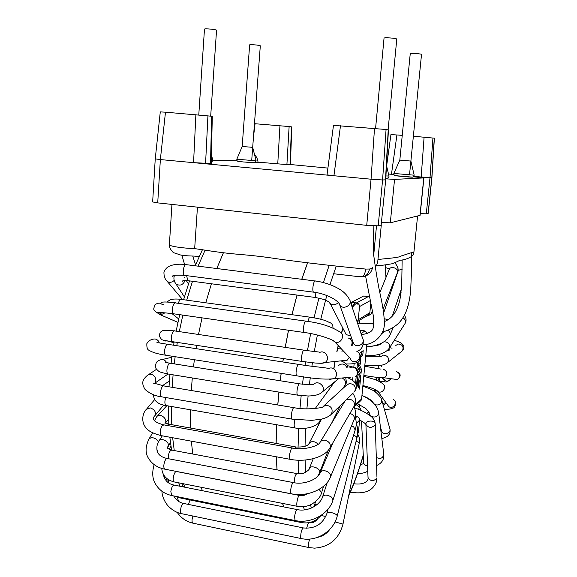 <?xml version="1.0" encoding="UTF-8"?>
<svg xmlns="http://www.w3.org/2000/svg" width="577" height="577" viewBox="0 0 577 577"><rect width="100%" height="100%" fill="white"/><g stroke="black" fill="none" stroke-linecap="round" stroke-linejoin="round"><path stroke-width="0.87" d="M210.692 116.042L216.541 30.292C216.887 29.492 204.208 28.28 204.474 29.138L198.791 114.773M251.695 160.637L260.306 45.857C260.609 45.222 249.401 44.213 249.639 44.891L242.181 146.471L252.69 147.344L256.109 160.817L236.808 159.223L242.181 146.486M388.097 129.854L396.774 39.142C397.164 38.233 383.77 37.224 384.037 38.183L375.577 128.462M409.504 174.997L421.513 54.483C421.845 53.776 410.009 52.904 410.247 53.647L399.825 160.11L393.853 173.439L414.171 175.192L410.889 161.062L399.832 160.11M155.242 158.884L160.363 159.569L165.476 112.183L212.307 116.294L211.211 163.522L193.569 162.664L160.363 159.569L157.723 202.895L152.653 201.943L155.242 158.935M155.249 158.826L160.283 111.895L165.476 112.183M393.759 174.521L388.501 174.023M386.612 165.996L390.946 134.564L402.248 135.35M413.363 136.23L434.387 138.177L431.928 177.485L430.009 177.637L426.288 213.822L428.235 213.302L431.928 177.528M424.102 137.081L421.181 177.016L414.098 176.374M381.613 222.549L390.312 222.801L420.099 215.329L423.915 177.918L413.543 176.814M423.915 177.918L394.545 179.389L385.775 178.834M388.213 129.875L385.501 179.829L382.587 179.974L386.071 129.493L388.436 129.94L385.724 179.728M157.723 202.895L366.727 225.362L378.209 225.831L381.152 225.095L385.724 179.764M374.502 128.382L371.054 179.202L333.932 175.747L327.029 174.881L333.477 125.36L386.071 129.493M366.727 225.362L371.054 179.202L382.587 179.974L378.209 225.831M381.152 225.095L385.724 179.793M340.488 125.743L333.932 175.747L193.569 162.664L195.884 114.542M212.762 160.168L237.068 160.788M255.568 162.361L262.066 162.642L258.013 162.151L286.906 164.611L289.127 126.543L291.811 126.926L290.404 164.633L286.906 164.611M254.471 123.687L289.127 126.543M290.404 164.517L327.916 168.095M420.272 213.649L426.288 213.822M421.131 177.528L421.181 177.016L430.009 177.637L432.952 137.903M358.865 379.623L359.226 375.851L357.942 373.651M356.218 376.218L355.612 382.616L356.608 384.26L357.314 376.803L357.913 377.56L357.192 385.22L358.166 386.814L358.851 379.587L357.74 379.414M358.851 379.587L359.269 380.474L358.598 387.528L359.536 389.071L360.769 376.089L359.226 375.851M360.769 376.089L358.007 371.307M357.314 376.803L356.175 376.622M360.293 355.684L361.202 354.992L361.498 351.898M359.673 371.134L359.868 369.056L358.086 365.227L358.807 363.734L359.067 361.014M360.517 356.939L362.753 355.223L361.202 354.992M362.753 355.223L363.193 350.628L359.283 353.55M357.581 362.183L357.113 366.669L361.022 373.485L361.418 369.287L359.868 369.056M361.418 369.287L359.651 365.465L358.086 365.227M359.651 365.465L358.115 364.895M359.68 365.133L360.365 363.972L358.807 363.734M360.365 363.972L360.798 359.457L360.12 359.356M360.798 359.457L360.481 358.021M351.458 305.074L351.718 302.261L363.633 296.015L368.263 296.614L369.922 297.35M351.718 302.261L356.564 302.896C358.505 303.358 359.485 304.591 359.493 306.611L358.259 319.73L357.113 321.908M370.896 301.915L369.864 312.669L369.107 314.422L367.672 315.302M367.708 333.412L365.003 330.924L359.897 330.21M366.864 344.08L361.62 398.931L360.315 401.08M354.163 363.431L353.809 367.196M352.821 377.69L352.569 380.387M357.617 433.926L358.447 432.173L359.601 420.128C359.586 418.267 358.678 417.092 356.86 416.601L355.165 416.32M278.979 392.108L277.804 404.982M276.578 424.737L276.152 443.424M276.361 456.789L277.075 469.866M282.636 503.411L283.776 506.909M307.628 262.708L301.8 279.29M297.054 295.063L291.991 314.696M288.536 330.246L285.247 347.376M283.365 358.569L282.838 361.967M281.201 373.362L280.256 380.77M192.292 377.964L191.283 390.514M190.468 409.793L190.612 428.069M191.362 441.174L192.732 454.027M200.919 487.226L202.469 490.724M223.4 252.769L216.801 268.529M211.42 283.783L205.773 302.788M202.015 317.855L198.51 334.472M196.562 345.342L196.021 348.645M194.391 359.723L193.468 366.929M278.922 392.093L277.746 404.975M276.52 424.73L276.087 443.417M276.296 456.775L277.003 469.851M282.535 503.389L283.66 506.887M307.563 262.701L301.742 279.282M296.996 295.056L291.933 314.689M288.486 330.232L285.189 347.368M283.314 358.562L282.78 361.959M281.143 373.355L280.198 380.762M359.601 420.056C363.092 421.773 365.234 423.323 366.042 424.701L365.905 424.383C365.407 420.222 375.201 419.832 375.238 424.016L375.1 424.939C371.559 428.307 368.501 428.134 365.912 424.427L368.032 477.576C370.477 481.406 373.413 481.615 376.824 478.196L376.392 481.838C372.98 490.623 364.916 494.15 352.201 492.433L350.419 492.087M375.238 424.016L375.238 424.016C374.985 421.16 373.672 418.678 371.299 416.565C366.301 412.728 360.719 409.843 354.552 407.896M373.752 323.856L358.793 323.207L357.863 324.144M357.617 433.969C359.312 436.645 359.882 439.551 359.334 442.696L356.124 441.138M361.014 276.729L362.161 276.715C363.993 275.784 365.176 273.238 365.731 269.077L369.453 269.026C368.919 272.56 367.26 274.984 364.476 276.289M364.419 276.318L361.779 276.816M413.759 252.863L413.94 251.839M391.458 174.312L396.918 134.931M419.969 215.401L423.785 177.947M394.545 179.389L390.312 222.801M205.578 163.5L207.936 115.674M211.608 116.165L210.511 163.565M253.462 137.102L255.063 123.73M279.946 125.692L277.753 163.955M291.457 126.853L290.051 164.654M428.12 213.36L431.82 177.55L434.279 138.148M358.692 409.468L359.954 404.751M367.996 315.828L367.895 315.157M355.129 302.709L352.028 306.762M342.853 328.248L341.534 332.604M338.187 345.486L336.845 351.581M334.948 361.498L333.794 368.566M331.811 384.195L331.638 385.963M310.7 522.892L310.289 522.373M304.404 509.888L303.473 506.664M301.115 495.636L300.927 494.496M298.698 473.796L298.129 460.208M298.064 447.233L298.634 428.386M299.968 408.473L301.18 395.634M302.478 384.232L303.423 376.81M305.06 365.335L305.579 361.93M307.447 350.65L310.65 333.571M314.039 317.812L318.944 298.078M323.408 282.564L329.193 265.297M385.068 264.966L385.977 277.465M381.512 365.162L381.318 366.691M379.774 377.719L379.269 381.116M363.279 455.102C358.8 470.5 353.975 483.836 348.811 495.116M311.421 508.034L310.448 504.839M305.63 472.267L305.11 460.035M305.031 446.288L305.586 428.271M306.885 408.855L308.104 395.973M309.409 384.498L310.275 377.733M311.897 366.265L312.438 362.767M314.292 351.508L317.379 335.042M320.769 319.247L326.77 295.511M329.965 284.62L336.232 266.141M205.109 250.137L198.055 266.156M192.494 281.287L186.696 300.148M182.851 315.114L179.288 331.616M177.327 342.413L176.786 345.695M175.156 356.701L174.247 363.863M173.093 374.826L172.126 387.304M171.434 406.489L171.751 424.686M172.66 437.734L174.247 450.55M183.457 483.764L185.217 487.291M356.564 302.896L368.263 296.614M370.578 300.422L359.493 306.611M358.259 319.73L369.864 312.669M361.036 333.593L365.003 330.924M354.35 405.775L361.62 398.931M355.446 418.008L356.86 416.601M359.601 420.128L356.319 423.468M357.69 432.981L358.447 432.173M361.498 421.044L363.683 462.841C363.986 464.543 365.284 465.545 367.563 465.841M366.554 413.197L368.912 412.202M372.042 401.693L372.288 401.332M374.141 391.22L375.057 389.461M382.775 403.648L385.862 402.609M376.132 380.027L377.178 377.372M383.005 378.548L385.876 381.029C388.018 381.368 389.612 380.575 390.672 378.656M377.971 368.335L378.822 365.515M389.641 350.015L387.989 350.463M379.594 356.319L380.048 354.148M380.762 344.08L380.813 343.567M392.944 285.961L392.093 286.127M397.344 272.806L397.459 272.51C399.039 268.384 390.391 265.326 389.179 269.582M372.785 311.789L371.343 313.426C371.444 314.169 369.597 315.172 365.811 316.441M359.276 323.271L359.565 320.278M383.647 312.958L397.87 271.659C398.491 270.115 399.926 269.459 402.169 269.697M384.203 318.67L387.946 319.745M400.149 292.618L401.094 292.351M387.946 330.246C389.814 331.573 390.506 333.138 390.016 334.948L389.836 335.352M402.919 317.768C405.242 319.139 405.984 320.985 405.162 323.308L404.729 323.985M384.022 341.764C388.35 341.952 390.131 344.051 389.367 348.054L388.862 348.825M370.686 346.46L378.101 345.19L381.267 343.798L381.707 343.127M395.815 345.443L398.26 344.029C402.609 344.534 403.987 346.791 402.407 350.809L400.921 351.984M380.712 356.622L383.316 355.122C387.96 355.677 389.439 358.108 387.758 362.406L386.006 363.734M396.55 371.53C400.546 373.846 400.806 376.529 397.322 379.558L393.06 378.981M383.424 369.165C387.694 371.653 387.96 374.523 384.232 377.784L380.82 377.841M393.644 399.688C398.058 402.522 393.132 409.656 388.826 406.648L387.08 404.275M363.784 376.312L374.423 379.37C377.243 380.2 382.883 383.445 382.782 383.914L382.796 383.929C387.499 386.922 382.205 394.545 377.625 391.365L376.355 390.131M381.823 400.265L389.706 428.192C391.877 432.8 383.647 436.147 381.758 431.43L381.484 430.507M362.846 386.136C370.441 389.251 374.689 389.569 380.907 397.87L381.563 399.342C381.924 403.886 379.709 405.667 374.913 404.686M373.023 402.616L372.836 401.974M378.692 413.017L383.763 454.157C383.02 458.225 380.539 459.328 376.319 457.482M361.952 395.454C371.833 400.005 377.401 405.746 378.649 412.678L378.649 412.699C377.971 416.695 375.432 417.899 371.025 416.32M370.441 415.829L369.482 413.702M190.013 499.963L188.455 504.428M317.956 518.521C315.792 521.19 313.794 522.603 311.962 522.762L309.113 522.769L307.873 523.938L306.647 528.287M321.007 515.499L325.825 516.48M180.269 497.259L181.286 498.196M301.006 521.197L301.771 522.647M313.931 506.765L314.854 504.659L317.336 504.341M299.362 495.419L176.793 471.575C174.586 469.981 171.708 480.821 174.066 481.91L174.55 482.004M307.88 493.623C304.75 495.455 302.023 496.083 299.708 495.484C298.201 493.984 295.684 505.358 297.321 506.325L297.667 506.39M319.117 489.354L321.577 492.765M167.842 446.627L168.354 445.083C168.643 440.994 160.406 437.445 158.935 441.016C156.266 445.502 156.172 449.836 158.639 454.005L158.625 453.984M296.737 473.558L171.859 450.103C169.551 450.558 168.347 453.428 168.246 458.701M317.581 476.451L319.651 472.613C321.216 468.43 310.325 464.362 309.25 468.719C309.799 469.793 303.488 473.825 302.384 473.465L297.105 473.63C295.438 474.236 294.458 477.273 294.162 482.725M328.255 450.262L319.535 472.916M341.433 404.477L342.522 405.234M165.289 423.049C168.095 418.642 159.31 412.375 156.619 416.861L154.441 420.698M295.799 446.951L169.047 424.196L166.962 425.422M318.187 444.196C314.386 440.857 311.277 440.727 308.861 443.821C307.382 446.165 303.163 447.233 296.203 447.024L294.696 448.351M165.743 397.531C164.539 401.412 164.604 404.08 165.952 405.537L166.551 405.638M294.991 419.587C293.953 423.684 293.888 426.453 294.789 427.896L295.208 427.975M320.523 419.335L319.326 422.169M342.118 377.985C345.219 379.68 346.243 382.01 345.19 384.982L344.592 385.84M166.616 362.572C164.899 359.702 162.62 358.887 159.793 360.106C156.338 361.115 155.054 363.892 155.949 368.443C159.238 372.417 159.894 372.115 168.037 374.004L168.664 374.105M299.434 383.828L170.547 363.272C168.001 361.555 165.354 372.821 168.037 374.004L298.064 395.216M313.657 384.318L307.512 384.513L299.874 383.9C298.129 382.248 295.763 394.062 297.624 395.144L307.894 395.981C309.928 395.952 318.504 395.901 322.226 392.014L320.228 393.579M313.484 384.7C317.487 379.204 326.56 386.77 322.226 392.014L339.125 378.231M338.281 365.695C341.937 362.883 344.887 363.654 347.138 368.011M163.168 340.134L165.109 341.021L167.388 340.899M168.289 330.671L165.988 330.332C163.745 329.921 158.495 331.039 159.757 336.918C162.231 340.603 161.776 339.716 166.327 340.74L173.179 341.786M303.913 350.152L174.903 330.96C172.328 329.258 169.847 340.509 172.545 341.685L302.673 361.512M319.615 352.316C320.451 352.049 314.364 351.573 312.525 351.299L304.36 350.217C302.6 348.573 300.35 360.358 302.225 361.44L315.107 363.02C323.711 363.568 322.723 363.157 324.952 362.544L320.971 363.286M319.254 352.735C325.103 348.912 330.974 358.988 324.952 362.544L347.159 360.214L344.455 360.993L342.752 360.675M341.901 351.249L343.12 350.729M349.309 357.3L347.159 360.214M175.617 302.911L174.672 302.362M309.921 317.17L181.438 299.427C180.204 299.066 179.18 300.379 178.372 303.343M332.979 328.024C333.066 324.887 331.631 322.925 328.666 322.139C325.558 320.278 319.463 318.641 310.368 317.235C309.503 316.924 308.717 318.324 308.017 321.447M348.147 337.978C351.746 339.233 352.872 341.699 351.523 345.385M175.206 282.867L175.956 283.992C179.959 286.199 182.996 285.045 185.073 280.523M184.611 277.768L184.142 277.155M186.616 275.64L187.813 280.667L188.434 280.754M315.078 292.38L315.713 297.523L316.153 297.581M338.324 302.456L337.372 303.415C334.573 305.276 332.02 305.175 329.712 303.113L328.962 301.995M350.845 336.016L346.157 334.566L345.133 332.612M174.182 280.465C171.881 282.499 169.588 282.838 167.301 281.482L166.147 280.119M185.13 275.453L184.489 275.366C181.798 274.248 183.919 263.047 186.501 264.692L315.013 280.963M314.025 292.229L313.578 292.164C311.71 291.118 313.7 279.419 315.468 281.021C322.226 281.944 328.609 283.797 334.617 286.581C339.831 289.286 345.212 291.724 349.698 299.831C352.893 305.233 342.507 310.419 339.658 304.836L339.175 303.509M353.023 342.082L353.492 343.402C356.175 348.696 365.768 343.892 362.767 338.764L350.152 301.172M165.109 312.799L160.644 314.912L157.059 312.691M174.24 313.881L173.583 313.787C164.914 312.734 159.266 312.337 156.655 312.583C153.316 309.207 152.977 310.469 155.04 304.62C159.879 301.85 160.565 303.783 162.18 304.353L163.558 304.706M304.62 332.547L173.583 313.787C170.835 312.604 173.201 301.273 175.834 302.99L305.752 321.122M349.943 357.971L334.934 342.038C336.059 340.776 318.764 334.155 304.158 332.482C302.247 331.386 304.418 319.528 306.221 321.187C319.838 322.896 330.909 326.394 339.427 331.681C345.883 334.061 341.295 344.657 334.934 342.038L332.467 340.156M350.217 358.259C351.227 360.582 352.129 361.548 352.922 361.159L352.922 361.137C358.807 363.582 362.983 353.831 357.019 351.602M166.371 355.324L165.714 355.223C157.918 354.062 152.364 352.424 149.075 350.304C147.438 349.821 146.695 347.599 146.839 343.64C148.311 341.166 150.215 339.752 152.544 339.399C154.787 338.504 156.735 339.038 158.386 340.985L159.288 342.774M297.234 375.887L165.722 355.223C162.966 354.004 165.57 342.623 168.188 344.375L298.533 364.375M329.719 379.356L333.96 378.656C326.084 379.738 313.693 378.786 296.773 375.815C294.854 374.697 297.198 362.76 299.001 364.44C311.76 366.619 328.349 367.816 328.327 368.559M350.333 377.315L333.96 378.656C340.033 375.072 334.119 364.945 328.219 368.79M347.34 365.623L354.314 367.383C357.473 367.686 360.322 374.632 354.992 376.932C360.582 373.651 355.122 364.383 349.698 367.902M292.431 419.19L161.51 396.81C155.343 396.096 149.869 393.651 145.079 389.461C142.829 385.847 142.223 382.847 143.262 380.481C143.659 379.154 145.022 377.466 147.351 375.425C148.924 374.019 150.763 373.86 152.869 374.963C156.028 377.466 156.641 380.221 154.723 383.236M162.137 396.911L161.502 396.803C158.985 395.685 161.25 385.147 163.846 385.862M329.9 415.577L331.494 414.091C329.294 416.363 325.947 418.044 321.454 419.133L311.667 420.381L291.991 419.118C290.231 418.123 292.301 407.052 294.126 407.658M353.34 392.951L331.494 414.091C333.21 408.862 331.277 405.898 325.695 405.205L322.348 407.232C323.084 407.391 307.426 410.442 294.342 407.751M347.231 377.567C356.925 381.585 357.992 386.186 354.689 391.653C356.29 386.828 354.516 384.123 349.366 383.517L346.258 385.407L323.892 405.826M161.812 435.743L161.228 435.635C153.359 433.601 148.339 431.062 146.169 428.011C140.939 422.465 142.339 413.161 146.356 409.324L150.308 407.91C154.549 409.468 156.143 411.992 155.076 415.476L154.571 416.089M329.59 448.437L330.037 447.673C330.902 444.232 329.388 441.766 325.486 440.28C322.889 439.797 321.043 440.539 319.954 442.516C319.218 445.408 304.966 450.644 292.568 448.041L291.27 448.892C289.481 453.298 289.106 456.775 290.13 459.321L161.228 435.635C159.634 433.082 159.966 429.742 162.224 425.617L163.991 424.888L292.15 447.961M353.788 406.778L354.184 406.093C355.021 402.847 353.629 400.561 350.015 399.219L346.315 399.753M345.125 400.9L320.408 441.773M165.282 469.267L164.748 469.159C157.016 467.622 151.354 463.605 147.784 457.121C145.166 452.043 145.584 445.985 149.039 438.953L151.16 437.626C154.506 437.676 156.915 439.119 158.394 441.946M291.219 493.761C307.303 497.251 326.113 489.051 330.527 476.905C330.96 474.9 329.936 473.14 327.447 471.618C323.899 470.082 321.476 470.479 320.177 472.794C318.497 478.557 305.103 485.142 293.679 482.646C292.957 482.322 292.193 483.504 291.399 486.195C290.491 490.032 290.433 492.556 291.219 493.761L164.748 469.159C163.572 467.925 163.507 465.48 164.56 461.824C165.527 459.285 166.529 458.203 167.568 458.571L293.304 482.574M354.17 419.472L354.314 419.118C354.761 417.164 353.824 415.476 351.508 414.055L349.922 413.428M172.126 495.607L171.643 495.513L170.842 491.517C171.6 487.168 172.797 485.048 174.434 485.142L297.105 509.57M294.616 516.451C295.345 511.914 296.289 509.642 297.451 509.635C307.866 511.965 320.401 504.947 322.666 496.609C324.267 494.532 327.145 494.655 331.292 496.97L333.023 499.963C329.005 514.1 310.751 524.132 295.02 520.519L294.616 516.451M355.187 430.081L353.679 426.872L351.602 425.718M165.195 479.487L168.65 480.252M181.668 513.689L180.572 512.362C180.529 507.212 181.654 504.262 183.948 503.505L303.134 527.876M300.653 537.288C300.841 531.987 301.771 528.871 303.437 527.933C315.078 529.001 322.954 524.046 327.072 513.068C329.15 511.799 332.33 512.347 336.615 514.698L337.293 515.816C333.831 531.143 316.398 542.164 301.079 538.521L300.653 537.288M337.293 515.816L356.947 437.871L356.341 436.616L353.607 435.065M193.136 523.209L192.747 523.13C191.752 521.918 191.802 519.552 192.898 516.026M309.121 547.595L308.846 547.544C308.132 545.914 308.399 543.087 309.647 539.069M359.334 442.696L342.99 524.104L335.028 521.918M417.582 215.993L413.947 251.803M169.414 244.785C169.443 246.141 181.943 248.247 193.959 248.514C207.215 250.396 220.861 252.87 239.08 254.37C252.553 255.474 264.893 256.909 276.094 258.676C304.425 262.614 334.299 266.084 365.731 269.077M369.453 269.026C371.956 268.637 372.966 268.074 372.497 267.339M377.74 261.792L381.282 225.052M377.964 259.578C386.136 258.366 399.024 257.876 400.957 256.058L413.933 251.868M412.404 177.132L395.195 175.646M386.979 178.192L385.804 178.264M386.503 165.512L388.963 176.007L385.934 175.963M211.297 159.822L212.697 159.793L211.413 154.888M243.379 161.964L254.486 162.671M357.48 304.101C357.206 304.432 357.928 300.595 352.266 307.483M342.998 328.515L341.699 332.741M338.324 345.637L337.011 351.566M335.107 361.476L333.953 368.559M331.984 384.058L331.825 385.703M385.263 264.944L386.114 277.126M381.599 365.147L381.39 366.756M379.911 377.344L379.327 381.246M363.294 455.462C358.771 471.063 353.874 484.63 348.602 496.162M183.479 486.945L181.546 483.389M171.549 450.002L169.833 437.215M168.809 424.109L168.39 405.956M169.011 386.785L169.941 374.314M171.073 363.359L171.975 356.204M173.605 345.205L174.146 341.93M176.122 331.148L179.707 314.66M183.601 299.723L189.487 280.891M195.163 265.788L202.484 249.603M357.466 321.569L369.107 314.422M354.155 406.9L361.108 400.33M357.992 433.471L357.625 433.868M357.718 473.126C360.87 473.753 364.224 473.118 367.78 471.221M360.567 464.463L361.043 464.42C362.962 463.93 363.856 463.49 363.719 463.093M356.355 404.823C360.387 406.987 361.527 411.105 360.935 410.348L360.942 410.406M375.483 389.663L376.19 392.656M383.215 405.205L386.338 403.258M377.589 377.43L379.486 381.599M379.377 381.347L384.722 381.772C386.143 382.493 388.242 381.469 391.018 378.707M382.551 378.159L385.883 381.029L383.445 379.377M388.256 349.575L389.821 349.878M393.839 281.699L394.315 281.987M394.884 262.809C399.933 269.207 397.589 270.663 397.459 272.51L383.07 309.034M385.486 267.548C387.996 268.377 389.244 269.005 389.237 269.43M371.473 313.109L372.562 310.433M379.846 292.532L389.179 269.589M373.773 323.365L372.67 323.928M357.488 323.026L358.548 323.17M397.95 268.456L397.942 271.457M392.273 316.203L401.477 288.673M384.52 331.443L381.996 333.477M394.178 280.848L394.654 280.999M366.604 346.82C378.671 345.933 386.475 341.981 390.016 334.948L393.283 327.505M404.34 315.33C406.331 317.956 406.612 320.617 405.162 323.308L389.367 348.054C385.739 353.297 377.87 355.865 365.746 355.757M394.307 340.307C403.236 342.882 405.934 346.388 402.407 350.809L387.758 362.406C386.063 363.957 383.741 364.916 380.791 365.277C376.103 365.522 379.825 366.171 364.83 365.378M389.634 347.635L392.057 348.219M380.82 356.341L365.703 356.24M398.296 372.389C401.044 374.336 400.719 376.723 397.322 379.558L384.232 377.784C380.236 377.885 373.442 377.091 363.871 375.403M381.051 369.121L364.743 366.251M384.369 409.295C391.047 409.288 390.413 408.862 392.62 408.191C394.863 407.968 395.692 405.768 395.115 401.578M387.203 404.441L377.74 391.293C376.355 389.605 371.408 387.694 362.904 385.551M381.83 438.513C388.105 437.258 390.802 434.077 389.937 428.978M380.791 430.06L381.303 429.901M381.541 430.709L380.409 426.951M373.196 402.782L373.204 402.753C372.28 400.481 367.196 397.445 363.597 396.19M376.579 465.581C381.808 463.143 384.217 459.436 383.799 454.46M362.486 458.21L363.445 458.354M357.545 403.698L365.76 408.487C368.847 411.841 370.102 413.723 369.532 414.127L369.684 415.238M353.874 483.735C365.501 485.365 368.746 479.869 368.032 477.576M375.238 424.138L376.954 477.251M382.652 331.948C388.696 330.354 393.896 327.556 398.26 323.553C401.13 320.834 403.648 317.076 405.804 312.265C408.17 306.776 409.785 299.557 410.665 290.606L411.401 273.224L411.329 252.964M384.289 321.584C391.927 318.742 397.301 311.695 400.027 299.11L401.686 285.889L402.155 260.032M258.056 162.534C257.84 159.483 256.657 156.814 254.515 154.528M414.171 176.872L414.077 176.209M176.879 496.725L178.769 501.478M168.722 479.848L168.426 482.718M176.411 496.472L180.839 498.102L301.454 522.582C309.294 523.851 315.835 521.457 321.079 515.405M178.69 482.826L180.096 486.267M315.46 501.716L314.595 505.034M169.277 449.332L170.929 446.021M161.769 468.401C162.353 475.376 166.45 479.876 174.066 481.91L297.321 506.325C302.463 507.241 307.267 506.541 311.717 504.226C317.328 500.612 320.632 496.739 321.627 492.607L323.625 486.187M176.31 471.481L175.444 471.243M171.326 450.002C165.094 447.456 168.563 448.105 167.554 447.557L170.453 442.523M159.23 440.561L162.317 435.837M313.246 458.672L309.373 468.423M165.325 423.071L168.592 419.364M157.254 416.161L166.796 405.681M168.47 424.095C163.103 422.508 165.52 422.876 164.878 423.129M321.54 419.118L309.135 443.28M340.394 405.48L331.523 423.417M162.454 385.674L169.393 380.993M153.532 394.726C153.59 400.669 157.73 404.268 165.952 405.537L294.789 427.896C302.766 429.735 316.016 427.73 320.04 421.174L321.454 419.133M334.523 381.988L315.258 408.509M345.688 377.697C346.597 381.88 346.431 384.311 345.19 384.982L342.529 388.819M162.303 359.514L171.838 357.257M165.368 362.471L169.912 363.171M347.967 367.975C347.57 364.772 345.212 362.399 340.892 360.87M166.666 340.791L174.016 342.724M168.095 330.383L174.254 330.873M171.924 313.556L178.704 318.951M180.796 299.34C180.046 299.138 174.737 298.763 172.429 299.304C170.85 299.376 169.075 300.3 167.106 302.067M351.516 340.358C352.742 341.858 352.9 343.704 351.992 345.911M337.646 348.638L341.526 349.035M174.542 275.417C173.598 277.429 173.72 279.737 174.918 282.333L184.402 296.91M186.277 280.537L188.441 283.971M183.875 280.631L182.375 281.251C182.296 280.674 184.113 280.48 187.813 280.667L315.713 297.523L323.647 299.398C325.543 299.816 330.845 302.932 330.008 303.134L345.226 332.778M343.524 329.525L342.688 329.489M350.001 338.728L351.581 338.057M192.754 256.037L195.56 264.814M181.878 255.243L184.582 264.475M185.859 264.612C180.752 263.877 172.119 263.898 167.352 267.353C165.217 269.372 164.077 271.096 163.94 272.517C163.911 276.39 165.029 279.376 167.301 281.482L182.599 299.586M353.182 342.529L339.687 304.735C338.483 300.09 325.039 293.376 313.578 292.164L184.489 275.366C176.043 274.919 172.025 275.301 172.436 276.513L174.261 275.489M363.171 339.896C363.726 345.998 361.62 349.835 356.853 351.415M352.468 342.37L353.03 342.147M162.303 312.633L159.418 314.032L160.644 314.912L177.94 322.37M175.17 302.903C167.207 301.821 162.548 301.699 161.199 302.55M359.615 354.199C362.392 356.788 358.634 362.883 355.793 362.933C354.365 363.726 351.162 364.073 346.178 363.964M156.951 342.543L167.532 344.274M154.737 383.251L168.044 374.011M148.678 374.538L156.504 369.316M154.65 383.308C152.58 383.279 152.53 382.508 163.529 385.869M293.902 407.679L164.164 385.977M344.238 387.254L343.748 387.052M163.406 424.787C153.98 422.169 151.203 419.068 155.076 415.476L163.724 405.054M146.904 408.682L154.629 399.623M290.13 459.321C306.445 462.559 325.385 457.15 330.037 447.673L354.184 406.093C356.377 401.772 355.908 397.575 352.785 393.492M344.137 387.347L343.683 387.153M149.248 438.585L152.631 432.822M156.85 448.185C156.778 453.529 160.168 456.955 167.027 458.47M333.196 442.234L320.336 472.426M353.975 406.496C355.858 410.608 355.973 414.82 354.314 419.118L330.527 476.905M163.226 474.078C164.553 480.28 168.131 483.937 173.951 485.048M154.131 464.644C152.003 472.159 152.335 478.383 155.112 483.338C158.819 489.859 164.337 493.912 171.643 495.513L295.02 520.519M327.31 482.394L322.723 496.429M355.057 416.782C356.543 421.051 356.6 425.422 355.244 429.901L333.023 499.963M164.005 477.237L164.409 475.982M173.699 495.924C176.028 500.028 179.303 502.524 183.515 503.418M161.877 491.236C162.159 496.025 164.041 500.721 167.518 505.308C171.823 509.902 176.396 512.664 181.236 513.602L301.079 538.521M328.111 509.022L327.072 513.068M356.947 437.871C358.173 432.815 357.928 427.918 356.218 423.186M177.233 512.383C181.027 517.973 186.198 521.558 192.747 523.13L308.846 547.544L314.436 548.15C329.359 547.09 338.879 539.077 342.99 524.104M317.559 537.353C322.795 536.213 326.849 533.581 329.727 529.441M363.294 344.628C374.386 345.068 385.494 333.708 384.289 322.276C384.26 316.246 383.099 307.858 380.798 297.112C378.195 285.68 375.742 270.981 373.434 253.007L373.16 225.874M365.515 275.727L373.442 316.384C373.6 328.306 375.512 332.265 361.411 334.718M169.393 244.735L171.939 204.424M376.485 225.96L373.665 255.539M194.673 248.55L197.449 207.165M364.498 276.376L362.176 276.758L355.324 276.26L333.513 273.722M199.173 256.52C189.811 255.561 190.309 256.426 180.745 255.048L173.8 252.755C174.066 253.447 169.191 249.199 169.4 244.785M364.44 276.405C365.58 276.275 367.246 275.352 369.424 273.635C370.016 273.577 372.439 269.596 372.518 267.339M375.093 267.057C376.031 266.624 376.896 264.908 377.683 261.9M374.92 265.889C380.193 265.622 385.97 264.893 392.259 263.711C399.955 260.717 399.421 259.996 401.303 260.184C409.648 258.655 413.853 255.892 413.925 251.897M393.839 173.461L394.149 175.148C394.993 175.487 392.634 175.502 402.01 176.461C414.336 177.507 412.252 177.089 413.211 176.98L414.171 175.213M388.963 176.007C389.158 177.579 388.112 178.322 385.811 178.221M212.704 159.815C212.834 160.889 212.343 161.56 211.254 161.834M256.116 160.832L255.25 162.526C254.241 162.613 256.909 163.082 243.306 161.949C236.195 161.221 237.861 161.185 237.14 160.86L236.801 159.238"/></g></svg>
